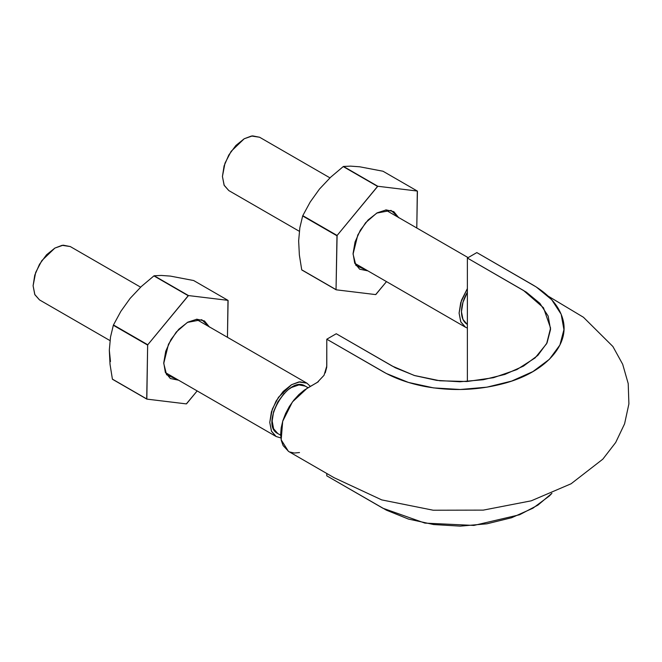 <?xml version="1.0" encoding="UTF-8"?>
<svg xmlns="http://www.w3.org/2000/svg" width="662" height="662" viewBox="0 0 662 662"><rect width="100%" height="100%" fill="white"/><g stroke="black" fill="none" stroke-linecap="round" stroke-linejoin="round"><path stroke-width="0.99" d="M467.372 258.048L476.839 252.586L467.372 258.048L526.356 292.182L539.853 303.32L548.153 316.047L550.544 329.461L547.035 342.891L537.842 355.395L523.452 366.119L504.874 374.427L483.219 379.74L459.958 381.767L436.721 380.385L414.669 375.586L395.388 367.799L336.263 333.747L326.796 339.209L336.263 333.747L392.351 366.127L414.247 375.462L439.916 380.782L467.008 381.511L493.488 377.696L516.84 369.595L535.095 357.927L546.647 343.669L550.577 328.095L543.485 307.772L523.46 290.428L467.372 258.048L467.372 381.486L467.372 258.048M326.796 475.846L326.796 473.496L326.796 475.846L386.376 510.154L408.429 519.066L433.635 524.544L460.28 526.133L486.901 523.808L511.652 517.725L532.91 508.217L549.386 495.946L551.926 493.306L537.925 505.114L519.579 514.755L473.893 525.429L424.93 523.112L382.884 508.226L326.796 475.846M299.497 452.56L294.35 453.023L289.774 452.005M288.574 451.426L283.129 445.584L281.325 440.544L280.647 434.537L281.185 427.826L282.864 420.718L285.603 413.51L289.286 406.584L293.796 400.179L298.893 394.593L304.321 390.084L318.405 381.693M325.241 372.888L326.738 367.261L326.796 339.209L386.376 373.517L408.429 382.429L433.635 387.907L460.28 389.496L486.901 387.171L511.652 381.089L532.91 371.581L549.386 359.309L559.911 345.018L563.933 329.651L561.177 314.268L551.694 299.712L536.261 286.985L476.839 252.586L532.927 284.966C548.939 294.416 558.869 305.662 562.7 318.695C570.263 344.141 546.349 371.465 506.074 382.859C479.842 390.241 452.882 391.465 425.194 386.534C408.992 383.422 394.883 378.449 382.884 371.589L326.796 339.209L326.796 365.995L324.024 375.321L317.33 382.388L307.151 388.263L292.43 401.942L282.691 421.289L281.176 439.833L288.409 451.335L334.12 477.724L381.734 499.901L433.188 510.22L483.285 510.121L531.247 500.82L571.083 483.773L602.834 459.155L615.693 442.489L624.589 423.821L628.9 403.886L628.213 383.604L622.677 364.257L612.896 346.507L583.445 317.263L548.103 296.079M467.149 324.306L462.97 319.432L461.455 311.744L462.97 302.319L467.372 292.232C463.557 298.91 461.579 305.414 461.455 311.744C461.579 317.851 463.499 322.046 467.223 324.347L467.372 324.43M280.663 435.207L277.775 433.544C259.38 424.764 288.318 374.609 305.174 386.045L308.078 387.725M165.45 372.615L276.137 436.515L280.87 437.93L276.137 436.515L271.42 431.086L269.765 422.422L271.42 411.847L276.137 400.965L283.204 391.432L291.537 384.713L299.869 381.817L306.928 383.182L310.395 386.393L306.928 383.182L196.242 319.283M305.306 386.128L298.959 384.895L291.52 387.477L288.599 389.397M284.122 393.435L277.833 401.95L273.605 411.623L272.165 421.032L273.605 428.777L277.833 433.577M33.1 285.785L34.887 294.739L39.48 299.886L34.755 294.449L33.1 285.785L34.755 275.21L39.48 264.328L46.539 254.796L54.872 248.076L63.204 245.18L70.271 246.554L62.129 245.321L54.872 248.076L41.805 260.646L35.665 272.479L33.1 285.785M276.137 436.515L271.552 431.376L269.765 422.422L272.322 409.108L278.47 397.283L291.537 384.713L298.794 381.957L306.928 383.182M459.089 313.118L460.744 302.534L467.372 288.591L461.505 300.209L459.089 313.118L460.744 321.782L465.469 327.21L460.884 322.063L459.089 313.118M467.372 328.071L465.469 327.21L467.372 328.062M222.432 176.481L224.219 185.426L228.804 190.573L224.087 185.145L222.432 176.481L224.087 165.897L228.804 155.016L235.871 145.491L244.204 138.763L252.536 135.867L259.595 137.241L251.461 136.016L244.204 138.763L231.137 151.341L224.989 163.166L222.432 176.481M301.847 269.997A65.596 37.875 -60 0 1 301.723 269.815L299.365 255.027L298.645 240.844L299.845 227.753L302.666 215.969A65.596 37.875 -60 0 1 302.791 215.655L310.205 202.009L319.465 189.067L330.652 177.217L343.239 166.584A65.596 37.875 -60 0 1 343.487 166.452L350.67 166.137L359.689 166.791L382.992 171.235L417.308 191.045A65.596 37.875 -60 0 1 417.424 191.219L416.787 227.993L417.308 191.045L377.795 186.262L343.487 166.452A65.596 37.875 120 0 0 343.239 166.584L377.555 186.394A65.596 37.875 -60 0 1 377.795 186.262L417.308 191.045L382.992 171.235L359.689 166.791L350.67 166.137L343.487 166.452L377.795 186.262L337.107 235.465L302.791 215.655A65.596 37.875 120 0 0 302.666 215.969L336.975 235.78A65.596 37.875 -60 0 1 337.107 235.465L377.555 186.394L343.239 166.584L330.652 177.217L319.465 189.067L310.205 202.009L302.791 215.655L337.107 235.465L336.039 289.625L301.723 269.815A65.596 37.875 120 0 0 301.847 269.997L336.155 289.807A65.596 37.875 -60 0 1 336.039 289.625L336.975 235.78L302.666 215.969L299.845 227.753L298.645 240.844L299.365 255.027L301.723 269.815L336.155 289.807L375.668 294.59L336.155 289.807L301.847 269.997M375.908 294.449A65.596 37.875 -60 0 1 375.668 294.59L386.492 281.615L375.908 294.449M398.772 217.757L393.807 211.641L386.236 209.912L377.216 212.825L368.122 219.941L360.343 230.177L355.055 241.969L353.069 253.529L354.691 263.095L359.656 269.202L367.898 270.874L355.899 265.421L353.069 254.084L357.803 234.96L365.598 222.738L376.728 213.098L391.077 210.408L398.69 217.541M110.471 361.535L109.313 350.148L110.033 364.332L112.399 379.119L146.707 398.929L147.651 345.084A65.596 37.875 -60 0 1 147.775 344.77L113.467 324.959A65.596 37.875 120 0 0 113.334 325.274L147.651 345.084L146.832 399.112L186.336 403.894L197.168 390.919L186.585 403.762A65.596 37.875 -60 0 1 186.336 403.894L146.832 399.112L112.515 379.301L146.832 399.112A65.596 37.875 -60 0 1 146.707 398.929L112.399 379.119A65.596 37.875 120 0 0 112.515 379.301A65.596 37.875 -60 0 1 112.399 379.119L110.033 364.332L109.313 350.148L110.513 337.066L113.334 325.274A65.596 37.875 -60 0 1 113.467 324.959L120.873 311.314L130.116 298.397M170.357 276.095L193.668 280.539L227.976 300.349A65.596 37.875 -60 0 1 228.1 300.531L227.455 337.297L227.976 300.349L188.471 295.566L154.155 275.756L161.338 275.442L170.357 276.095L193.668 280.539L227.976 300.349L188.471 295.566L154.155 275.756A65.596 37.875 120 0 0 153.915 275.897A65.596 37.875 -60 0 1 154.155 275.756L161.338 275.442L170.357 276.095M130.133 298.372L141.32 286.522L153.915 275.897L188.223 295.707A65.596 37.875 -60 0 1 188.471 295.566L147.775 344.77L188.223 295.707L153.915 275.897L141.32 286.522L130.133 298.372L120.873 311.314L113.467 324.959L147.651 345.084L113.334 325.274L110.513 337.066L109.313 350.148M209.449 327.061L204.475 320.946L196.904 319.216L187.884 322.129L178.79 329.246L171.011 339.482L165.723 351.274L163.746 362.834L165.359 372.4L170.333 378.515L178.566 380.187L166.576 374.733L163.737 363.397L168.471 344.265L176.266 332.051L187.404 322.402L201.753 319.713L209.358 326.854M39.48 299.886L109.991 340.591M140.625 287.176L70.271 246.554M228.804 190.573L299.323 231.286M354.774 263.302L465.469 327.21M468.108 257.626L385.565 209.97M329.957 177.863L259.595 137.241"/></g></svg>
